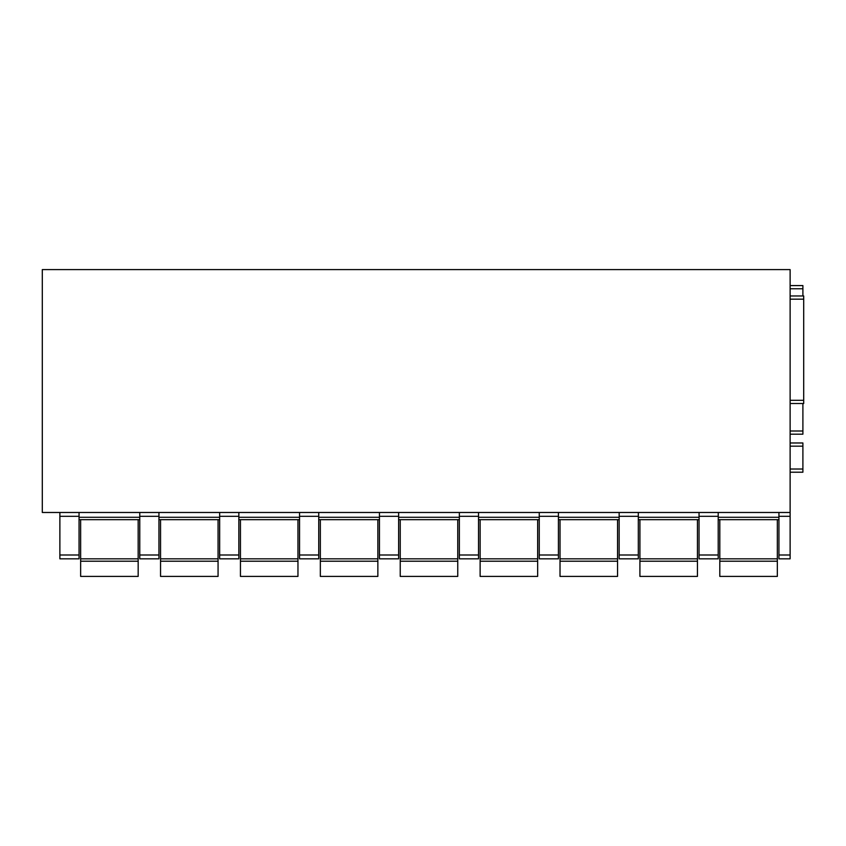 <?xml version="1.0" encoding="UTF-8"?>
<svg xmlns="http://www.w3.org/2000/svg" width="846" height="846" viewBox="0 0 846 846"><rect width="100%" height="100%" fill="white"/><g stroke="black" fill="none" stroke-linecap="round" stroke-linejoin="round"><path stroke-width="1.27" d="M803.7 295.963L790.122 295.963L803.7 295.963L803.7 403.51L790.122 403.51L803.7 403.51M790.122 512.486L42.3 512.486L42.3 269.599L790.122 269.599L790.122 558.825L778.933 558.825L778.933 554.997L790.122 554.997M718.212 519.677L778.933 519.677M718.212 554.997L718.212 558.825L699.039 558.825L699.039 516.303L718.212 516.303L718.212 554.997L699.039 554.997M699.039 512.486L699.039 516.303M638.318 512.486L638.318 554.997L619.145 554.997L619.145 558.825L638.318 558.825L638.318 554.997M718.212 512.486L718.212 516.303M638.318 519.677L699.039 519.677M619.145 512.486L619.145 554.997M558.423 512.486L558.423 554.997L539.251 554.997L539.251 558.825L558.423 558.825L558.423 554.997M539.251 512.486L539.251 554.997M478.529 512.486L478.529 554.997L459.357 554.997L459.357 558.825L478.529 558.825L478.529 554.997M459.357 512.486L459.357 554.997M398.635 512.486L398.635 554.997L379.452 554.997L379.452 558.825L398.635 558.825L398.635 554.997M379.452 512.486L379.452 554.997M318.741 512.486L318.741 554.997L299.558 554.997L299.558 558.825L318.741 558.825L318.741 554.997M299.558 512.486L299.558 554.997M238.847 512.486L238.847 554.997L219.664 554.997L219.664 558.825L238.847 558.825L238.847 554.997M219.664 512.486L219.664 554.997M158.942 512.486L158.942 554.997L139.77 554.997L139.77 558.825L158.942 558.825L158.942 554.997M139.77 512.486L139.77 554.997M79.048 512.486L79.048 554.997L59.876 554.997L59.876 558.825L79.048 558.825L79.048 554.997M59.876 512.486L59.876 554.997M558.423 519.677L619.145 519.677M478.529 519.677L539.251 519.677M398.635 519.677L459.357 519.677M318.741 519.677L379.452 519.677M238.847 519.677L299.558 519.677M158.942 519.677L219.664 519.677M79.048 519.677L139.77 519.677M778.933 512.486L778.933 554.997M790.122 472.216L802.896 472.216L802.896 442.976L790.122 442.976M790.122 430.995L802.896 430.995L802.896 434.188L790.122 434.188L802.896 434.188M802.896 430.995L802.896 403.51M802.896 295.963L802.896 285.578L790.122 285.578M80.645 561.215L138.173 561.215L138.173 576.401L80.645 576.401L80.645 519.677M138.173 519.677L138.173 561.215M160.55 561.215L218.067 561.215L218.067 576.401L160.55 576.401L160.55 519.677M218.067 519.677L218.067 561.215M240.444 561.215L297.961 561.215L297.961 576.401L240.444 576.401L240.444 519.677M297.961 519.677L297.961 561.215M320.338 561.215L377.855 561.215L377.855 576.401L320.338 576.401L320.338 519.677M377.855 519.677L377.855 561.215M400.232 561.215L457.749 561.215L457.749 576.401L400.232 576.401L400.232 519.677M457.749 519.677L457.749 561.215M480.126 561.215L537.654 561.215L537.654 576.401L480.126 576.401L480.126 519.677M537.654 519.677L537.654 561.215M560.02 561.215L617.548 561.215L617.548 576.401L560.02 576.401L560.02 519.677M617.548 519.677L617.548 561.215M639.914 561.215L697.442 561.215L697.442 576.401L639.914 576.401L639.914 519.677M697.442 519.677L697.442 561.215M719.809 561.215L777.337 561.215L777.337 576.401L719.809 576.401L719.809 519.677M777.337 519.677L777.337 561.215M790.122 299.167L803.7 299.167M790.122 400.306L803.7 400.306M718.212 517.276L778.933 517.276M699.039 517.276L638.318 517.276M619.145 516.303L638.318 516.303M79.048 516.303L59.876 516.303M139.77 517.276L79.048 517.276M158.942 516.303L139.77 516.303M219.664 517.276L158.942 517.276M238.847 516.303L219.664 516.303M299.558 517.276L238.847 517.276M318.741 516.303L299.558 516.303M379.452 517.276L318.741 517.276M398.635 516.303L379.452 516.303M459.357 517.276L398.635 517.276M478.529 516.303L459.357 516.303M539.251 517.276L478.529 517.276M558.423 516.303L539.251 516.303M619.145 517.276L558.423 517.276M778.933 516.303L790.122 516.303M790.122 558.825L778.933 558.825M790.122 469.022L802.896 469.022M790.122 446.17L802.896 446.17M790.122 288.772L802.896 288.772M138.173 558.825L80.645 558.825M218.067 558.825L160.55 558.825M297.961 558.825L240.444 558.825M377.855 558.825L320.338 558.825M457.749 558.825L400.232 558.825M537.654 558.825L480.126 558.825M617.548 558.825L560.02 558.825M697.442 558.825L639.914 558.825M777.337 558.825L719.809 558.825"/></g></svg>
